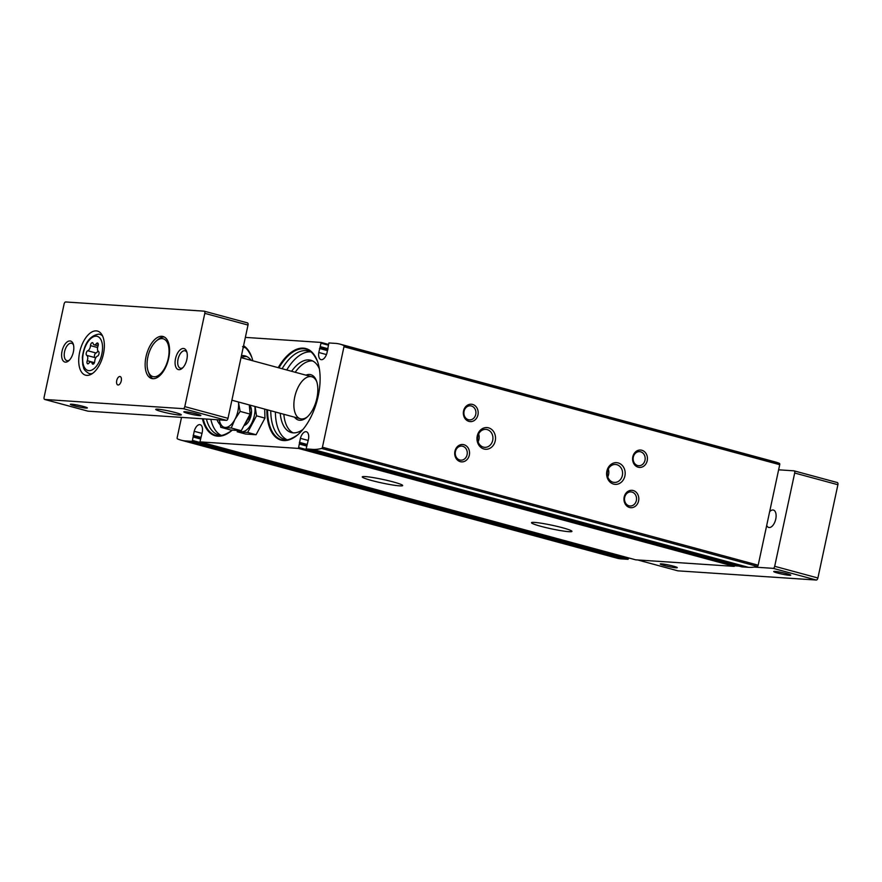 <?xml version="1.0" encoding="UTF-8"?>
<svg xmlns="http://www.w3.org/2000/svg" width="882" height="882" viewBox="0 0 882 882"><rect width="100%" height="100%" fill="white"/><g stroke="black" fill="none" stroke-linecap="round" stroke-linejoin="round"><path stroke-width="1.32" d="M251.502 411.673A10.882 5.601 -74.9 0 0 249.011 420.89M266.838 409.678A47.441 24.431 -74.9 0 0 297.741 434.793A47.441 24.431 -74.9 0 0 317.564 361.576A47.441 24.431 -74.9 0 0 303.386 348.136A47.441 24.431 -74.9 0 0 278.205 367.662M202.43 418.763A47.441 24.431 -74.9 0 0 231.933 430.416A47.441 24.431 -74.9 0 0 232.286 430.118M252.814 360.793A47.441 24.431 -74.9 0 0 251.756 357.199A47.441 24.431 -74.9 0 0 243.575 345.722M245.361 337.398L321.18 342.437L318.81 352.491A7.839 4.035 105.1 0 0 320.982 359.624A7.839 4.035 105.1 0 0 326.946 353.043L328.898 342.955L335.48 343.385A87.924 45.28 105.1 0 1 340.088 344.156A87.924 45.28 105.1 0 1 343.682 345.446A1.301 0.673 105.1 0 1 343.969 346.736L322.426 447.229A1.301 0.673 105.1 0 1 321.599 448.442A87.924 45.28 105.1 0 1 312.757 449.379L306.131 448.927L308.546 438.883A7.839 4.035 105.1 0 0 306.374 431.75A7.839 4.035 105.1 0 0 300.409 438.343L308.281 440.471M300.409 438.343L298.458 448.42L199.971 441.882L202.342 431.827A7.839 4.035 105.1 0 0 200.17 424.694A7.839 4.035 105.1 0 0 194.205 431.287L192.254 441.364L185.672 440.934A87.924 45.28 105.1 0 1 181.064 440.162A87.924 45.28 105.1 0 1 177.469 438.872A1.301 0.673 105.1 0 1 177.183 437.582L181.516 417.373M340.088 344.156L775.851 462.113A87.924 45.28 105.1 0 1 779.434 463.403A1.301 0.673 105.1 0 1 779.721 464.693L758.178 565.186A1.301 0.673 105.1 0 1 757.351 566.398A87.924 45.28 105.1 0 1 748.509 567.335L741.839 566.872M299.097 447.604L734.849 565.56L734.971 565.009M734.849 565.56L734.221 566.376L635.635 559.816M192.893 440.548L628.646 558.504L628.767 557.953M628.646 558.504L628.006 559.32L621.435 558.89A87.924 45.28 105.1 0 1 616.816 558.119L181.064 440.162M365.357 476.589A20.672 1.819 -167.9 0 0 362.248 476.886A20.672 1.819 -167.9 0 0 382.082 483.005A20.672 1.819 -167.9 0 0 402.677 485.552A20.672 1.819 -167.9 0 0 388.256 480.668A20.672 1.819 -167.9 0 0 365.357 476.589M534.613 522.409A20.672 1.819 -167.9 0 0 531.504 522.706A20.672 1.819 -167.9 0 0 551.338 528.825A20.672 1.819 -167.9 0 0 571.944 531.372A20.672 1.819 -167.9 0 0 557.512 526.488A20.672 1.819 -167.9 0 0 534.613 522.409M477.25 435.984A10.882 9.283 93.8 0 0 488.782 448.817A10.882 9.283 93.8 0 0 492.718 430.46A10.882 9.283 93.8 0 0 477.25 435.984M606.893 471.076A10.882 9.283 93.8 0 0 618.425 483.909A10.882 9.283 93.8 0 0 622.361 465.553A10.882 9.283 93.8 0 0 606.893 471.076M463.557 410.968A8.71 7.42 93.8 0 0 472.785 421.232A8.71 7.42 93.8 0 0 475.938 406.547A8.71 7.42 93.8 0 0 463.557 410.968M632.813 456.788A8.71 7.42 93.8 0 0 642.041 467.052A8.71 7.42 93.8 0 0 645.194 452.367A8.71 7.42 93.8 0 0 632.813 456.788M454.925 451.242A8.71 7.42 93.8 0 0 464.153 461.507A8.71 7.42 93.8 0 0 467.295 446.821A8.71 7.42 93.8 0 0 454.925 451.242M624.18 497.062A8.71 7.42 93.8 0 0 633.408 507.326A8.71 7.42 93.8 0 0 636.561 492.641A8.71 7.42 93.8 0 0 624.18 497.062M624.688 497.371A7.056 6.02 93.8 0 0 630.057 505.992A7.056 6.02 93.8 0 0 636.528 499.355A7.056 6.02 93.8 0 0 630.994 491.913A7.056 6.02 93.8 0 0 624.688 497.371M455.432 451.551A7.056 6.02 93.8 0 0 460.801 460.172A7.056 6.02 93.8 0 0 467.262 453.535A7.056 6.02 93.8 0 0 461.727 446.094A7.056 6.02 93.8 0 0 455.432 451.551M633.32 457.097A7.056 6.02 93.8 0 0 638.689 465.718A7.056 6.02 93.8 0 0 645.161 459.081A7.056 6.02 93.8 0 0 639.626 451.639A7.056 6.02 93.8 0 0 633.32 457.097M464.064 411.277A7.056 6.02 93.8 0 0 469.433 419.898A7.056 6.02 93.8 0 0 475.905 413.261A7.056 6.02 93.8 0 0 470.371 405.819A7.056 6.02 93.8 0 0 464.064 411.277M607.764 476.908A8.996 7.673 93.8 0 0 608.293 469.059M607.466 471.429A8.996 7.673 93.8 0 0 614.313 482.421A8.996 7.673 93.8 0 0 622.571 473.954A8.996 7.673 93.8 0 0 615.504 464.472A8.996 7.673 93.8 0 0 607.466 471.429M478.121 441.816A8.996 7.673 93.8 0 0 478.639 433.966M477.823 436.336A8.996 7.673 93.8 0 0 484.67 447.328A8.996 7.673 93.8 0 0 492.917 438.861A8.996 7.673 93.8 0 0 485.861 429.369A8.996 7.673 93.8 0 0 477.823 436.336M246.773 356.548A37.43 19.283 -74.9 0 0 246.651 356.537A37.43 19.283 -74.9 0 0 241.04 357.563M251.238 360.363A37.43 19.283 -74.9 0 0 245.009 355.887A37.43 19.283 -74.9 0 0 243.046 355.567A37.43 19.283 -74.9 0 0 241.459 355.578M216.961 419.733A37.43 19.283 -74.9 0 0 220.18 424.826M244.612 347.497A45.699 23.538 -74.9 0 0 243.2 347.497M210.82 419.325A45.699 23.538 -74.9 0 0 220.875 435.201M203.202 418.818A46.922 24.167 -74.9 0 0 231.657 430.637A46.922 24.167 -74.9 0 0 232.12 430.251M251.833 357.442A46.922 24.167 -74.9 0 0 251.624 356.868A46.922 24.167 -74.9 0 0 243.487 346.119M316.847 381.961A21.763 11.212 -74.9 0 0 311.776 376.746A21.763 11.212 -74.9 0 0 310.629 376.559A21.763 11.212 -74.9 0 0 294.985 395.919A21.763 11.212 -74.9 0 0 300.398 418.763A21.763 11.212 -74.9 0 0 307.41 416.822M294.544 417.186A23.505 12.105 -74.9 0 0 306.76 417.407A23.505 12.105 -74.9 0 0 316.572 381.134A23.505 12.105 -74.9 0 0 309.549 374.475A23.505 12.105 -74.9 0 0 305.922 375.17M312.581 360.914A37.43 19.283 -74.9 0 0 312.46 360.914A37.43 19.283 -74.9 0 0 295.194 372.259M283.817 414.275A37.43 19.283 -74.9 0 0 293.111 432.842M319.361 368.786A37.43 19.283 -74.9 0 0 310.828 360.264A37.43 19.283 -74.9 0 0 308.854 359.933A37.43 19.283 -74.9 0 0 291.589 371.289M280.211 413.305A37.43 19.283 -74.9 0 0 291.258 432.522A37.43 19.283 -74.9 0 0 302.934 429.468M310.42 351.874A45.699 23.538 -74.9 0 0 286.749 369.977M275.382 411.993A45.699 23.538 -74.9 0 0 286.683 439.567M317.641 361.818A46.922 24.167 -74.9 0 0 317.432 361.245A46.922 24.167 -74.9 0 0 303.706 348.765A46.922 24.167 -74.9 0 0 278.933 367.86M267.555 409.876A46.922 24.167 -74.9 0 0 297.466 435.013A46.922 24.167 -74.9 0 0 297.94 434.628M186.973 352.524A8.996 4.631 -74.9 0 0 185.088 350.815A8.996 4.631 -74.9 0 0 184.614 350.738A8.996 4.631 -74.9 0 0 178.153 358.742A8.996 4.631 -74.9 0 0 180.391 368.191A8.996 4.631 -74.9 0 0 182.883 367.673M73.515 344.983A8.996 4.631 -74.9 0 0 71.618 343.274A8.996 4.631 -74.9 0 0 71.155 343.197A8.996 4.631 -74.9 0 0 64.684 351.201A8.996 4.631 -74.9 0 0 66.922 360.65A8.996 4.631 -74.9 0 0 69.413 360.132M778.63 469.819L794.009 470.834A2.172 1.125 105.1 0 1 794.12 470.856A2.172 1.125 105.1 0 1 794.682 473.028L774.694 566.299A2.172 1.125 105.1 0 1 773.106 568.339L754.121 567.082M794.23 470.9L837.216 482.531A2.172 1.125 105.1 0 1 837.338 482.553A2.172 1.125 105.1 0 1 837.9 484.725L817.901 577.997A2.172 1.125 105.1 0 1 816.313 580.036L677.883 570.841A2.172 1.125 105.1 0 1 677.773 570.819A2.172 1.125 105.1 0 1 677.663 570.786M775.024 571.415A8.71 0.772 -167.9 0 0 773.768 571.481A8.71 0.772 -167.9 0 0 782.069 574.116A8.71 0.772 -167.9 0 0 790.724 575.108A8.71 0.772 -167.9 0 0 784.307 573.046A8.71 0.772 -167.9 0 0 775.024 571.415M661.555 563.874A8.71 0.772 -167.9 0 0 660.298 563.94A8.71 0.772 -167.9 0 0 668.6 566.575A8.71 0.772 -167.9 0 0 677.255 567.578A8.71 0.772 -167.9 0 0 670.838 565.505A8.71 0.772 -167.9 0 0 661.555 563.874M738.862 566.068L734.783 565.792M766.701 525.463A8.996 4.631 -74.9 0 0 768.718 527.447A8.996 4.631 -74.9 0 0 775.543 519.972A8.996 4.631 -74.9 0 0 773.426 510.072A8.996 4.631 -74.9 0 0 772.952 509.994A8.996 4.631 -74.9 0 0 769.644 511.681M65.687 301.964L204.117 311.159A2.172 1.125 105.1 0 1 204.227 311.181A2.172 1.125 105.1 0 1 204.789 313.353L184.801 406.613A2.172 1.125 105.1 0 1 183.213 408.664L44.784 399.469A2.172 1.125 105.1 0 1 44.662 399.447A2.172 1.125 105.1 0 1 44.1 397.275L64.099 304.003A2.172 1.125 105.1 0 1 65.687 301.964M204.337 311.214L247.324 322.856A2.172 1.125 105.1 0 1 247.445 322.878A2.172 1.125 105.1 0 1 248.007 325.05L228.008 418.311A2.172 1.125 105.1 0 1 226.42 420.361L87.991 411.166A2.172 1.125 105.1 0 1 87.88 411.144A2.172 1.125 105.1 0 1 87.77 411.1M157.702 409.171A13.054 1.147 -167.9 0 0 155.816 409.27A13.054 1.147 -167.9 0 0 168.264 413.228A13.054 1.147 -167.9 0 0 181.251 414.727A13.054 1.147 -167.9 0 0 171.626 411.618A13.054 1.147 -167.9 0 0 157.702 409.171M185.132 411.729A8.71 0.772 -167.9 0 0 183.875 411.795A8.71 0.772 -167.9 0 0 192.177 414.43A8.71 0.772 -167.9 0 0 200.831 415.433A8.71 0.772 -167.9 0 0 194.415 413.36A8.71 0.772 -167.9 0 0 185.132 411.729M71.663 404.199A8.71 0.772 -167.9 0 0 70.406 404.254A8.71 0.772 -167.9 0 0 78.707 406.889A8.71 0.772 -167.9 0 0 87.362 407.892A8.71 0.772 -167.9 0 0 80.946 405.819A8.71 0.772 -167.9 0 0 71.663 404.199M119.897 376.504A4.355 2.238 -74.9 0 0 116.777 380.374A4.355 2.238 -74.9 0 0 117.857 384.949A4.355 2.238 -74.9 0 0 121.154 381.333A4.355 2.238 -74.9 0 0 120.128 376.548A4.355 2.238 -74.9 0 0 119.897 376.504M161.891 336.296A21.763 11.212 -74.9 0 0 146.258 355.655A21.763 11.212 -74.9 0 0 151.66 378.499A21.763 11.212 -74.9 0 0 168.175 360.429A21.763 11.212 -74.9 0 0 163.038 336.494A21.763 11.212 -74.9 0 0 161.891 336.296M96.314 330.871A22.855 11.775 -74.9 0 0 79.887 351.19A22.855 11.775 -74.9 0 0 85.565 375.181A22.855 11.775 -74.9 0 0 102.896 356.196A22.855 11.775 -74.9 0 0 97.516 331.07A22.855 11.775 -74.9 0 0 96.314 330.871M183.456 348.478A10.882 5.601 -74.9 0 0 175.11 361.554A10.882 5.601 -74.9 0 0 182.155 368.356A10.882 5.601 -74.9 0 0 186.697 351.565A10.882 5.601 -74.9 0 0 183.456 348.478M69.987 340.948A10.882 5.601 -74.9 0 0 61.641 354.013A10.882 5.601 -74.9 0 0 68.686 360.815A10.882 5.601 -74.9 0 0 73.239 344.024A10.882 5.601 -74.9 0 0 69.987 340.948M87.737 350.749A4.267 2.194 -74.9 0 0 90.482 345.623A2.437 1.257 -74.9 0 1 92.478 342.668A2.437 1.257 -74.9 0 1 93.117 343.451A4.267 2.194 -74.9 0 0 94.231 344.829A4.267 2.194 -74.9 0 0 96.347 343.671A2.437 1.257 -74.9 0 1 97.56 343.01A2.437 1.257 -74.9 0 1 98.001 346.119A4.267 2.194 -74.9 0 0 98.497 351.466A2.437 1.257 -74.9 0 1 98.971 353.836A2.437 1.257 -74.9 0 1 97.505 356.085A4.267 2.194 -74.9 0 0 94.76 361.212A2.437 1.257 -74.9 0 1 92.764 364.167A2.437 1.257 -74.9 0 1 92.125 363.373A4.267 2.194 -74.9 0 0 91.011 362.006A4.267 2.194 -74.9 0 0 88.895 363.163A2.437 1.257 -74.9 0 1 87.682 363.825A2.437 1.257 -74.9 0 1 87.241 360.716A4.267 2.194 -74.9 0 0 86.745 355.369A2.437 1.257 -74.9 0 1 86.271 352.998A2.437 1.257 -74.9 0 1 87.737 350.749L95.984 352.987A4.267 2.194 105.1 0 0 97.935 350.893M162.167 338.611A19.591 10.088 -74.9 0 0 156.312 340.992A19.591 10.088 -74.9 0 0 148.132 371.223A19.591 10.088 -74.9 0 0 166.081 365.291A19.591 10.088 -74.9 0 0 162.167 338.611M164.261 336.979A21.763 11.212 -74.9 0 0 157.922 339.625L156.312 340.992M148.132 371.223L148.826 373.207A21.763 11.212 -74.9 0 0 152.961 378.698M95.554 358.18A4.267 2.194 105.1 0 0 94.991 357.607A2.437 1.257 105.1 0 1 94.517 355.226A2.437 1.257 105.1 0 1 95.984 352.987M264.699 409.105L264.953 418.123L256.078 434.727L245.604 434.032L237.17 431.75L247.655 432.445L256.53 415.83L255.074 406.503M256.078 434.727L247.655 432.445M264.953 418.123L256.53 415.83M244.027 425.499A10.882 5.601 -74.9 0 0 246.376 424.242A10.882 5.601 -74.9 0 0 250.918 407.451A10.882 5.601 -74.9 0 0 249.474 405.136M239.033 430.559A17.188 8.853 -74.9 0 0 250.19 425.83A17.188 8.853 -74.9 0 0 254.887 406.448M238.46 401.994A17.408 8.963 105.1 0 1 238.515 402.523L240.125 411.398L234.877 419.479L231.249 428.002L220.765 427.307L230.764 430.008L241.238 430.714L250.113 414.099L249.264 404.926M249.441 404.97A14.972 7.706 105.1 0 1 249.793 410.571M248.548 417.032A14.972 7.706 105.1 0 1 244.116 425.333M220.765 427.307L219.364 420.284M231.249 428.002L241.238 430.714M240.125 411.398L250.113 414.099M238.515 402.523A17.408 8.963 105.1 0 1 234.877 419.479A17.408 8.963 105.1 0 1 225.197 427.439A17.408 8.963 105.1 0 1 219.342 419.887M306.175 448.938L741.927 566.894M312.757 449.379L748.509 567.335M298.458 448.42L734.221 566.376M199.971 441.882L635.724 559.838L199.927 441.871M321.268 342.47L328.137 344.322L321.224 342.448M343.682 345.446L779.434 463.403M343.969 346.736L779.721 464.693M322.426 447.229L758.178 565.186M321.599 448.442L757.351 566.398M192.254 441.364L628.006 559.32M185.672 440.934L621.435 558.89M194.205 431.287L202.077 433.415M193.147 435.289L200.523 437.285M193.632 437.119L200.148 438.883M193.423 436.248L200.313 438.122L193.401 436.248M299.351 442.345L306.727 444.341M299.836 444.175L306.363 445.939M299.626 443.304L306.517 445.178L299.604 443.304M318.81 352.491L326.45 354.564M319.471 348.467L327.575 350.661M320.1 347.574L327.839 349.669M320.717 346.758L328.06 348.743M321.456 343.318L327.983 345.083M206.421 419.027A45.699 23.538 -74.9 0 0 218.659 434.881C220.765 436.37 225.086 434.958 231.657 430.637M317.432 361.245C313.948 354.2 310.916 350.804 308.358 351.025A45.699 23.538 -74.9 0 0 305.955 350.628A45.699 23.538 -74.9 0 0 282.119 368.72M270.741 410.736A45.699 23.538 -74.9 0 0 284.467 439.258C286.573 440.746 290.906 439.324 297.466 435.013M837.9 484.725L794.682 473.028M817.901 577.997L774.694 566.299M816.313 580.036L773.106 568.339M677.883 570.841L637.719 559.971M248.007 325.05L204.789 313.353M228.008 418.311L184.801 406.613M226.42 420.361L183.213 408.664M87.991 411.166L44.784 399.469M96.314 336.185A17.695 9.118 -74.9 0 0 82.787 361.499A17.695 9.118 -74.9 0 0 98.762 362.568A17.695 9.118 -74.9 0 0 96.314 336.185M102.599 335.998A20.297 10.452 -74.9 0 0 99.357 334.245L98.652 334.157C89.766 335.678 84.33 343.341 82.357 357.144L82.754 365.027C84.286 368.257 82.357 369.172 88.762 373.373A20.297 10.452 -74.9 0 0 92.456 373.494M101.893 334.664L99.357 334.245A20.297 10.452 -74.9 0 0 98.828 334.179M98.277 344.189L96.347 343.671M97.604 347.552L90.482 345.623M94.991 357.607L86.745 355.369M94.44 362.656L87.241 360.716M93.713 363.803L92.125 363.373M306.131 448.927L741.883 566.883M251.624 356.868C248.14 349.834 245.108 346.428 242.539 346.648M837.338 482.553L794.12 470.856M677.773 570.819L637.653 559.96M311.776 376.746L241.029 357.607M300.398 418.763L231.889 400.219M247.445 322.878L204.227 311.181M87.88 411.144L44.662 399.447M88.762 373.373L91.166 374.288M98.089 345.876L94.231 344.829M94.33 362.899L91.011 362.006"/></g></svg>
